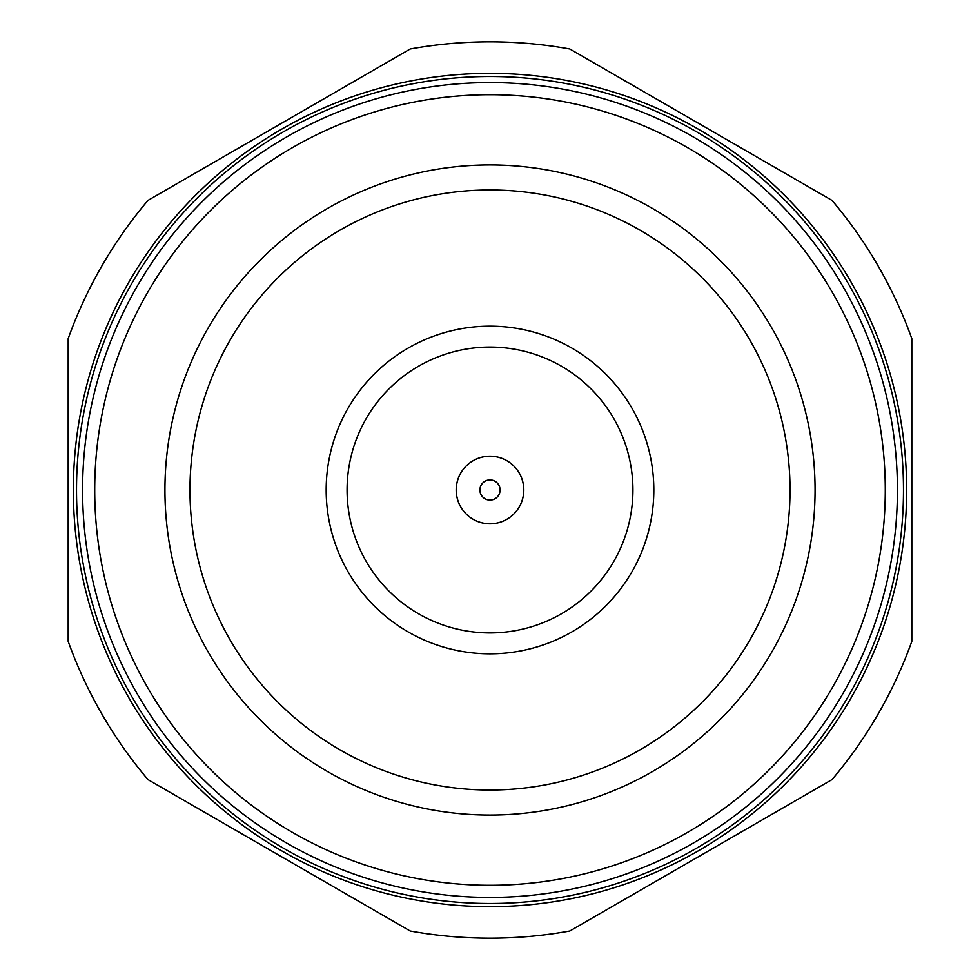 <?xml version="1.0" encoding="UTF-8"?>
<svg xmlns="http://www.w3.org/2000/svg" width="980" height="980" viewBox="0 0 980 980"><rect width="100%" height="100%" fill="white"/><g stroke="black" fill="none" stroke-linecap="round" stroke-linejoin="round"><path stroke-width="1.47" d="M410.191 49L147.992 200.386A448.166 448.166 0 0 0 68.183 338.615L68.183 641.386A448.166 448.166 0 0 0 147.992 779.615L410.191 931A448.166 448.166 0 0 0 569.809 931L832.008 779.615A448.166 448.166 0 0 0 911.817 641.386L911.817 338.615A448.166 448.166 0 0 0 832.008 200.386L569.809 49A448.166 448.166 0 0 0 410.191 49M73.353 490A416.647 416.647 0 0 1 490 73.353A416.647 416.647 0 0 1 906.647 490A416.647 416.647 0 0 1 490 906.647A416.647 416.647 0 0 1 73.353 490M903.486 490A413.487 413.487 0 0 0 490 76.514A413.487 413.487 0 0 0 76.514 490A413.487 413.487 0 0 0 490 903.486A413.487 413.487 0 0 0 903.486 490M82.577 490A407.423 407.423 0 0 0 490 897.423A407.423 407.423 0 0 0 897.423 490A407.423 407.423 0 0 0 490 82.577A407.423 407.423 0 0 0 82.577 490A407.423 407.423 0 0 0 490 897.423A407.423 407.423 0 0 0 897.423 490M885.283 490A395.283 395.283 0 0 0 490 94.717A395.283 395.283 0 0 0 94.717 490A395.283 395.283 0 0 0 490 885.283A395.283 395.283 0 0 0 885.283 490M164.934 490A325.066 325.066 0 0 0 490 815.066A325.066 325.066 0 0 0 815.066 490A325.066 325.066 0 0 0 490 164.934A325.066 325.066 0 0 0 164.934 490M790.027 490A300.027 300.027 0 0 1 490 790.027A300.027 300.027 0 0 1 189.973 490A300.027 300.027 0 0 1 490 189.973A300.027 300.027 0 0 1 790.027 490M326.181 490A163.819 163.819 0 0 1 490 326.181A163.819 163.819 0 0 1 653.819 490A163.819 163.819 0 0 1 490 653.819A163.819 163.819 0 0 1 326.181 490M347.079 490A142.921 142.921 0 0 1 490 347.079A142.921 142.921 0 0 1 632.921 490A142.921 142.921 0 0 1 490 632.921A142.921 142.921 0 0 1 347.079 490M456.215 490A33.785 33.785 0 0 1 490 456.215A33.785 33.785 0 0 1 523.786 490A33.785 33.785 0 0 1 490 523.786A33.785 33.785 0 0 1 456.215 490M479.918 490A10.082 10.082 0 0 1 490 479.918A10.082 10.082 0 0 1 500.082 490A10.082 10.082 0 0 1 490 500.082A10.082 10.082 0 0 1 479.918 490M490 456.19A33.81 33.81 0 0 1 523.81 490A33.81 33.81 0 0 1 490 523.81A33.81 33.81 0 0 1 456.19 490A33.81 33.81 0 0 1 490 456.19"/></g></svg>
